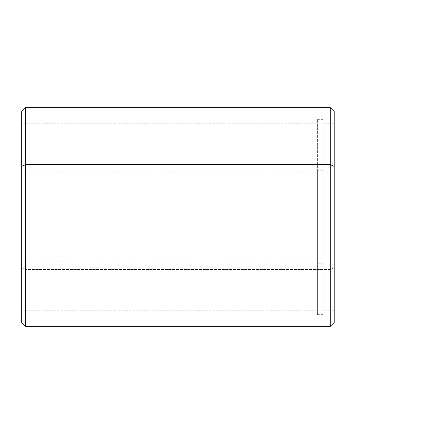 <?xml version="1.0" encoding="UTF-8"?>
<svg xmlns="http://www.w3.org/2000/svg" width="434" height="434" viewBox="0 0 434 434"><rect width="100%" height="100%" fill="white"/><g stroke="black" fill="none" stroke-linecap="round" stroke-linejoin="round"><path stroke-width="0.33" stroke-dasharray="2.17 1.63" d="M334.18 261.941L334.18 172.059L323.243 172.059L323.243 310.744L323.243 261.941L334.18 261.941L323.243 261.941L323.243 123.256L323.243 172.059L334.18 172.059L334.18 123.256L334.18 261.941M323.243 263.818L323.243 170.182L317.384 170.182L317.384 314.65L317.384 263.818L323.243 263.818L317.384 263.818L317.384 119.35L317.384 170.182L323.243 170.182L323.243 119.35L323.243 263.818M317.384 261.941L317.384 172.059L21.7 172.059L21.7 310.744L21.7 261.941L317.384 261.941L21.7 261.941L21.7 123.256L21.7 172.059L317.384 172.059L317.384 123.256L317.384 261.941M323.243 261.941L323.243 123.381L323.243 261.941M317.384 170.182L317.384 314.52L317.384 170.182M334.18 166.439L334.18 310.744L323.243 310.744M334.18 322.462L334.18 267.561L330.274 269.433L330.274 107.632L330.274 269.433L334.18 267.561L334.18 111.538M330.274 269.433L330.274 326.368L330.274 269.433L25.606 269.433L25.606 326.368L25.606 269.433L330.274 269.433M317.384 310.744L21.7 310.744L21.7 166.439M21.7 261.941L21.7 123.381L21.7 261.941M25.606 107.632L25.606 269.433L25.606 107.632M21.7 111.538L21.7 267.561L25.606 269.433L21.7 267.561L21.7 322.462M334.18 217L334.18 295.12M334.18 123.256L323.243 123.256M323.243 314.65L317.384 314.65M323.243 119.35L317.384 119.35M317.384 123.256L21.7 123.256"/><path stroke-width="0.65" d="M334.18 310.744L334.18 166.439L330.274 164.567L330.274 107.632L330.274 164.567L334.18 166.439L334.18 322.462L330.274 326.368L330.274 164.567L330.274 326.368L25.606 326.368L25.606 164.567L330.274 164.567L25.606 164.567L25.606 107.632L25.606 164.567L21.7 166.439L21.7 310.744M21.7 166.439L25.606 164.567L25.606 326.368L21.7 322.462L21.7 111.538L25.606 107.632L330.274 107.632L334.18 111.538L334.18 166.439M334.18 217L412.3 217"/></g></svg>
